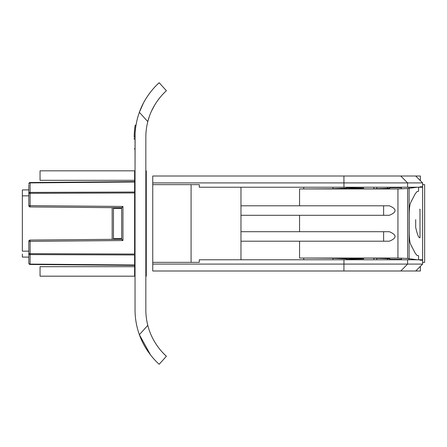<?xml version="1.0" encoding="UTF-8"?>
<svg xmlns="http://www.w3.org/2000/svg" width="447" height="447" viewBox="0 0 447 447"><rect width="100%" height="100%" fill="white"/><g stroke="black" fill="none" stroke-linecap="round" stroke-linejoin="round"><path stroke-width="0.67" d="M152.751 267.541L152.751 179.459M191.081 262.361L199.295 262.361L199.295 259.768L343.944 259.768L343.944 264.088L152.757 264.088L152.751 262.361L191.081 262.361L191.081 184.639L199.295 184.639L199.295 187.232L407.597 187.232L407.597 182.912L422.616 182.912L422.616 186.796L419.99 186.796L419.99 187.232L418.56 187.232L418.56 191.277L417.04 191.573L415.207 193.825L410.659 202.631C409.754 204.609 409.268 208.794 409.201 215.197L409.201 231.803C409.268 238.206 409.754 242.397 410.659 244.369L415.207 253.175L417.04 255.427L418.56 255.723L418.56 259.768L419.99 259.768L419.99 260.204L422.616 260.204L422.616 264.088L343.944 264.088L343.916 270.994L152.745 270.994L152.751 262.361M343.916 176.006L343.944 182.912L152.757 182.912L152.751 184.639L152.745 176.006L420.37 176.006L420.37 180.666M240.967 259.768L240.967 187.232M152.751 184.639L191.081 184.639M332.965 187.232L332.965 188.768L299.557 188.958L397.942 188.958L407.597 188.522L417.168 187.232L407.597 187.232M343.944 259.768L417.168 259.768L407.597 258.478L397.942 258.042L299.557 258.042L303.742 258.048L303.742 259.768M240.967 231.702L389.359 231.702C396.953 234.904 396.953 238.067 389.359 241.201L240.967 241.201M299.557 215.298L299.557 231.702L383.615 231.702L383.615 241.201M240.967 205.799L389.359 205.799C396.953 208.995 396.953 212.163 389.359 215.298L240.967 215.298M299.557 188.958L299.557 205.799L383.615 205.799L383.615 215.298M346.721 187.829L363.601 188.047L344.073 188.88L371.876 188.88L389.795 188.248L389.795 187.712L401.456 187.712M346.721 188.137L332.965 188.707M389.795 259.768L389.795 258.752L371.876 258.12L344.073 258.12L363.601 258.953L363.601 258.12M389.795 187.712L389.795 187.232M363.601 188.047L363.601 188.88M346.721 259.171L363.601 258.953M420.37 266.334L420.37 270.994L343.916 270.994M415.693 219.628L415.693 227.372C417.241 234.245 418.576 237.703 419.694 237.748L419.99 237.748L419.99 209.252L419.694 209.252M343.944 187.232L343.944 182.912L407.597 182.912L400.775 176.006M332.965 259.768L332.965 258.232L303.742 258.048M346.721 258.863L332.965 258.293M389.795 259.288L401.456 259.288M299.557 241.201L299.557 258.042M397.942 188.958L397.942 258.042M134.195 135.676L134.184 137.056M134.614 180.32L40.051 180.32L40.051 170.821L135.044 170.821L135.123 133.787M135.329 130.675L135.447 129.507M135.609 128.054L135.838 126.406M135.866 126.194L136.039 125.115L135.139 125.266M139.576 111.761L143.409 103.117L139.369 112.326L147.795 121.629A62.608 62.608 0 0 0 145.839 137.145L145.839 309.855A62.608 62.608 0 0 0 147.795 325.371A62.608 62.608 0 0 1 145.839 309.855M147.303 96.53L150.047 92.68L147.303 96.53M155.07 86.757L155.584 86.221M135.044 147.923L135.044 148.996L134.184 148.851M134.184 138.224L134.195 139.296M134.217 134.832L134.184 137.145C134.184 152.198 134.184 152.198 134.184 137.145C135.218 121.83 135.218 121.83 134.184 137.145L135.044 137.145L135.044 309.855L135.044 276.179L134.614 276.179L134.614 265.004L134.614 265.384L29.625 264.373L128.138 265.328M135.067 125.708L134.346 132.217M134.838 127.283L134.262 133.726M134.256 133.798L134.184 136.927M135.687 127.462L135.748 127.004M134.614 170.821L134.614 192.948L30.111 193.327L30.111 192.411A1.296 0.916 180 0 0 28.826 193.327L28.826 184.689M28.826 262.311L28.826 263.177A1.296 1.296 0 0 0 30.111 264.473L30.111 254.589L134.614 254.969L134.614 265.004L30.111 264.093A1.296 0.916 180 0 1 28.826 263.177L28.837 263.339M145.839 170.821L146.275 170.821L146.275 276.179L145.839 276.179M158.115 347.096L159.814 349.286M162.546 352.432L165.016 354.946M163.943 353.89L162.73 352.633M155.204 360.388L153.712 358.762L155.204 360.388M150.6 355.035L139.369 334.674L150.6 355.041M147.868 121.344L149.147 117.069M151.606 110.901L153.003 108.068M158.456 99.452L159.378 98.262M164.228 92.82L162.92 94.166M160.356 97.055L157.534 100.704M154.818 104.838L151.611 110.89M149.225 116.84L147.94 121.059M134.614 266.68L40.051 266.68L40.051 276.179L134.614 276.179M353.8 259.768L353.8 259.137M353.8 187.863L353.8 187.232M350.152 259.768L350.152 259.154M350.152 187.846L350.152 187.232M373.893 187.232L373.893 188.813M376.771 188.707L376.771 187.232M387.527 188.327L387.527 187.232M387.527 259.768L387.527 258.673M376.771 259.768L376.771 258.293M373.893 258.187L373.893 259.768M422.616 259.768L409.1 259.768L409.1 187.232L422.616 187.232L422.616 259.768M401.456 259.768L401.456 258.148M401.456 188.852L401.456 187.232M422.616 184.639L424.65 184.639L424.65 262.361L422.616 262.361M29.2 264.088L28.926 263.674L29.2 264.088M28.826 253.991L28.826 263.177L28.826 253.672L30.111 253.672L30.111 240.061A1.296 1.296 0 0 0 28.826 241.352L28.826 253.672A1.296 0.916 -0 0 0 30.111 254.589L30.111 253.672L134.614 254.052L134.614 192.031L30.111 192.411L30.111 182.527A1.296 1.296 0 0 0 28.826 183.823L29.172 182.94M134.614 181.616L30.111 182.527L134.614 181.616L134.614 181.996L30.111 182.907A1.296 0.916 -0 0 0 28.826 183.823M28.826 251.164L22.35 251.141L22.35 189.936L28.826 189.88L28.826 205.648A1.296 1.296 0 0 0 30.111 206.939L29.2 206.559L28.826 205.648A1.296 1.296 0 0 0 30.111 206.939L112.163 207.659L112.163 239.341L30.111 240.061L29.2 240.441L28.826 241.352L30.111 241.352L122.947 240.542L122.947 206.458L121.662 207.738L30.111 206.939L30.111 205.648L122.947 206.458M28.826 195.836L22.35 195.859L22.35 192.953M28.826 193.327L30.111 193.327L30.111 205.648L28.826 205.648M121.662 238.614L121.662 239.262L30.111 240.061L121.662 239.262L121.662 238.614L113.454 238.614L113.454 208.386L121.662 208.386L121.662 207.738L121.662 239.262L122.947 240.542M28.826 257.12L22.35 257.064L22.35 254.047M134.614 208.386L135.044 208.386M134.614 238.614L135.044 238.614M159.294 364.132L159.171 364.26C159.456 364.512 145.806 353.169 139.369 334.674A73.403 73.403 0 0 1 135.044 309.855M164.272 354.225L166.418 356.259L166.183 356.522M139.369 334.674L147.795 325.371C152.829 345.414 166.832 356.522 166.418 356.259L159.171 364.26M135.044 137.145A73.403 73.403 0 0 1 139.369 112.326C145.733 93.954 159.395 82.539 159.171 82.74L166.418 90.741C166.697 90.529 152.645 101.972 147.795 121.629M164.272 92.775L164.72 92.339M157.484 84.321L159.171 82.74L159.495 83.092M165.362 89.573L166.418 90.741M303.742 187.232L303.742 188.952M400.775 270.994L407.597 264.088L407.597 259.768M407.597 188.522L407.597 258.478M121.662 207.738L121.662 208.386M415.71 270.994L422.616 264.088M415.71 176.006L422.616 182.912M346.721 258.847L346.721 259.768M346.721 187.232L346.721 188.153M422.13 260.204L422.13 259.768M422.13 187.232L422.13 186.796M28.826 263.177A1.296 1.296 0 0 0 30.111 264.473L134.614 265.384"/></g></svg>
